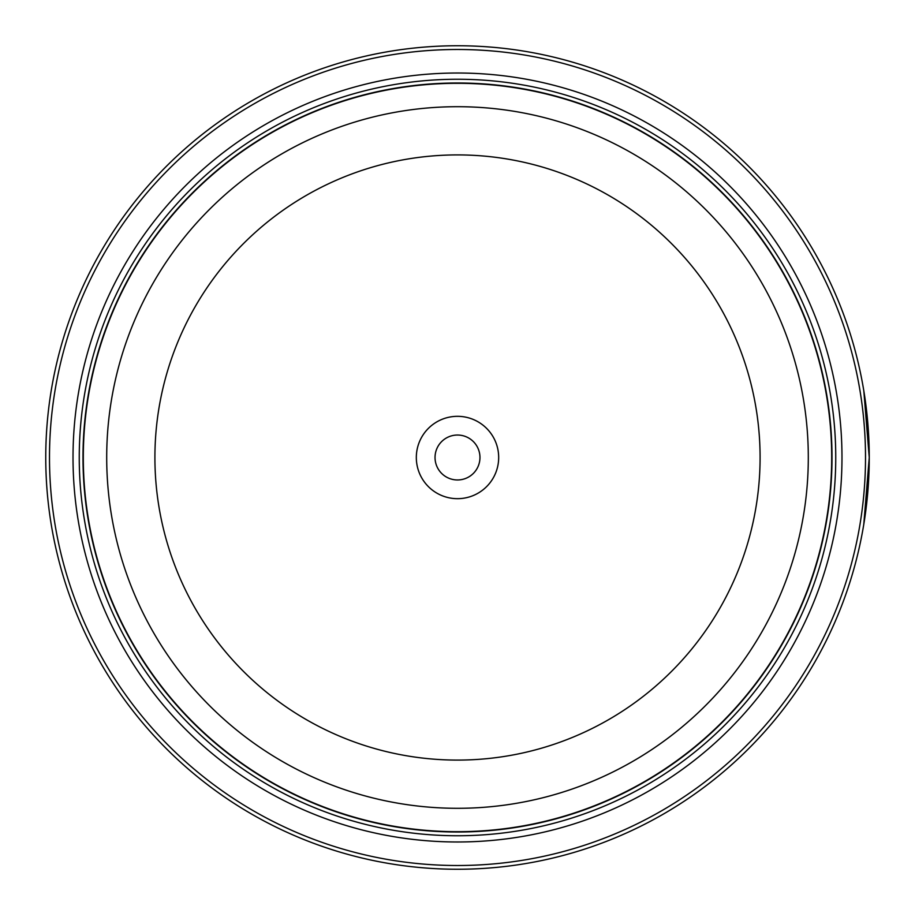 <?xml version="1.0" encoding="UTF-8"?>
<svg xmlns="http://www.w3.org/2000/svg" width="915" height="915" viewBox="0 0 915 915"><rect width="100%" height="100%" fill="white"/><g stroke="black" fill="none" stroke-linecap="round" stroke-linejoin="round"><path stroke-width="1.37" d="M831.815 457.5A374.315 374.315 0 0 1 457.5 831.815A374.315 374.315 0 0 1 83.185 457.5A374.315 374.315 0 0 1 457.5 83.185A374.315 374.315 0 0 1 831.815 457.5A374.315 374.315 0 0 0 457.5 83.185A374.315 374.315 0 0 0 83.185 457.5M869.113 446.692L865.716 403.698L867.054 414.998M865.727 511.245L869.25 457.5L863.783 524.375M868.976 442.448L869.147 448.544M869.17 449.299L869.193 450.752M498.675 457.5A41.175 41.175 0 0 0 457.5 416.325A41.175 41.175 0 0 0 416.325 457.5A41.175 41.175 0 0 0 457.5 498.675A41.175 41.175 0 0 0 498.675 457.5M479.963 457.5A22.463 22.463 0 0 0 457.5 435.037A22.463 22.463 0 0 0 435.037 457.5A22.463 22.463 0 0 0 457.5 479.963A22.463 22.463 0 0 0 479.963 457.5M49.49 457.5A408.01 408.01 0 0 0 457.5 865.51A408.01 408.01 0 0 0 865.51 457.5A408.01 408.01 0 0 0 457.5 49.49A408.01 408.01 0 0 0 49.49 457.5M869.25 457.5A411.75 411.75 0 0 1 457.5 869.25A411.75 411.75 0 0 1 45.75 457.5A411.75 411.75 0 0 1 457.5 45.75A411.75 411.75 0 0 1 869.25 457.5L863.806 390.751M868.758 477.641L867.706 493.082M867.683 493.379L866.562 504.451M841.983 457.5A384.483 384.483 0 0 0 457.5 73.017A384.483 384.483 0 0 0 73.017 457.5A384.483 384.483 0 0 0 457.5 841.983A384.483 384.483 0 0 0 841.983 457.5M835.75 457.5A378.25 378.25 0 0 0 457.5 79.25A378.25 378.25 0 0 0 79.25 457.5A378.25 378.25 0 0 0 457.5 835.75A378.25 378.25 0 0 0 835.75 457.5M832.01 457.5A374.51 374.51 0 0 1 457.5 832.01A374.51 374.51 0 0 1 82.991 457.5A374.51 374.51 0 0 1 457.5 82.991A374.51 374.51 0 0 1 832.01 457.5M83.311 457.5A374.189 374.189 0 0 0 457.5 831.689A374.189 374.189 0 0 0 831.689 457.5A374.189 374.189 0 0 0 457.5 83.311A374.189 374.189 0 0 0 83.311 457.5M808.3 457.5A350.8 350.8 0 0 1 457.5 808.3A350.8 350.8 0 0 1 106.7 457.5A350.8 350.8 0 0 1 457.5 106.7A350.8 350.8 0 0 1 808.3 457.5M154.91 457.5A302.591 302.591 0 0 0 457.5 760.091A302.591 302.591 0 0 0 760.091 457.5A302.591 302.591 0 0 0 457.5 154.91A302.591 302.591 0 0 0 154.91 457.5"/></g></svg>
